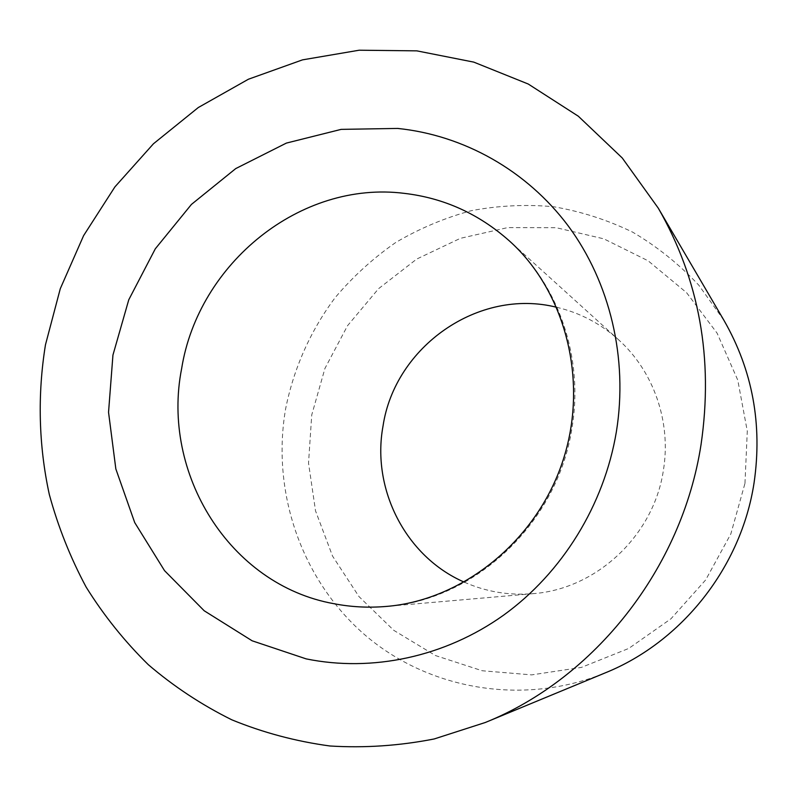 <?xml version="1.0" encoding="UTF-8"?>
<svg xmlns="http://www.w3.org/2000/svg" width="797" height="797" viewBox="0 0 797 797"><rect width="100%" height="100%" fill="white"/><g stroke="black" fill="none" stroke-linecap="round" stroke-linejoin="round"><path stroke-width="0.6" stroke-dasharray="3.98 2.99" d="M464.272 582.149C485.971 591.763 508.845 595.608 532.894 593.675C596.156 589.212 653.679 535.803 663.363 470.479C671.502 422.031 653.58 371.043 618.352 339.572C600.37 323.502 579.817 312.743 556.714 307.293M723.975 320.384L698.79 285.167C679.084 264.176 657.027 246.492 632.619 232.126C607.244 219.842 580.824 211.364 553.357 206.692C525.691 204.231 498.304 205.566 471.186 210.707C444.587 217.93 419.441 228.52 395.74 242.487C373.175 258.198 353.001 276.539 335.238 297.53C310.541 330.536 293.615 368.593 285.585 409.04C271.388 491.36 300.957 579.339 364.508 634.581C428.099 689.525 523.091 706.61 605.441 672.788M744.966 483.38L747.287 431.127L737.773 380.119L717.091 333.146L686.596 292.708L648.11 260.798L603.847 238.841L556.186 227.703L507.579 227.623L460.367 238.333L416.721 259.055L378.565 288.673L347.542 325.694L324.947 368.403L311.747 414.888L308.529 463.097L315.532 510.887L332.548 556.097L358.979 596.574L393.778 630.337L435.491 655.562L482.215 670.755L531.709 674.88L581.441 667.398L628.743 648.439L670.964 618.791L705.674 579.927L730.829 533.94L744.966 483.38M532.894 593.675L386.256 606.437C474.972 600.36 557.651 522.882 571.937 428.218C583.952 358.052 558.667 284.868 509.233 240.794L618.352 339.572"/><path stroke-width="1.2" d="M556.714 307.293C478.479 287.578 394.784 346.715 383.008 426.156C371.432 488.959 405.543 556.615 464.272 582.149M485.283 722.5L605.441 672.788C681.873 641.894 741.22 567.085 754.052 482.942C762.56 424.442 752.537 370.256 723.975 320.384L658.282 208.156L622.248 157.975L578.333 116.223L528.242 84.024L473.797 62.126L416.831 50.859L359.168 50.211L302.491 59.865L248.405 79.232L198.304 107.525L153.452 143.769L114.927 186.867L83.615 235.613L60.283 288.703L45.469 344.792C37.389 394.615 38.625 445.344 49.304 494.439C58.091 526.747 70.365 557.621 86.116 587.05C103.759 615.394 124.491 641.266 148.322 664.688C173.736 686.446 201.561 704.817 231.778 719.801C263.11 732.642 295.846 741.369 329.978 745.992C364.578 748.134 399.307 745.793 434.166 738.968L485.283 722.5C594.851 678.386 682.043 568.221 701.041 444.596C713.594 358.6 699.348 279.787 658.282 208.156M333.893 603.698C351.069 607.035 368.523 607.942 386.256 606.437C460.716 600.53 535.255 543.165 562.433 462.16C589.71 381.185 564.963 290.487 509.233 240.794C478.738 213.795 443.78 197.985 404.388 193.372C300.429 180.202 198.413 263.468 181.646 368.553C160.944 472.96 229.297 584.908 333.893 603.698M306.168 658.88C372 672.319 444.826 657.097 503.634 615.135C562.194 572.874 604.166 505.049 616.38 431.705C628.215 358.301 609.944 282.467 568.43 226.189C526.548 170.13 463.475 135.171 397.603 128.427L341.156 129.373L286.382 143.091L235.753 168.575L191.449 204.401L155.295 248.813L128.765 299.782L112.945 355.063L108.541 412.278L115.844 468.955L134.713 522.573L164.531 570.642L204.201 610.771L252.121 640.788L306.168 658.88"/></g></svg>
